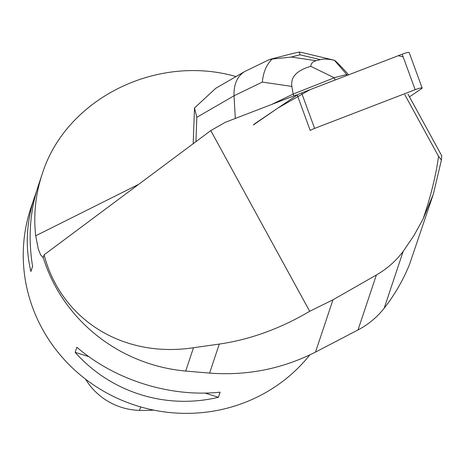 <?xml version="1.0" encoding="UTF-8"?>
<svg xmlns="http://www.w3.org/2000/svg" width="465" height="465" viewBox="0 0 465 465"><rect width="100%" height="100%" fill="white"/><g stroke="black" fill="none" stroke-linecap="round" stroke-linejoin="round"><path stroke-width="0.7" d="M409.462 96.842L421.598 88.629A6.353 0.837 159.9 0 0 422.156 88.007A6.353 0.837 159.9 0 0 415.164 89.687L314.602 128.398A6.353 0.837 159.9 0 0 310.219 130.473L297.228 94.988A6.353 0.837 -20.1 0 1 301.611 92.919L402.173 54.202A6.353 0.837 -20.1 0 1 409.165 52.528L422.156 88.007M253.919 124.3L297.228 94.988M44.111 254.82L43.21 257.511A161.285 155.345 18.5 0 0 185.692 371.064L209.599 373.104C247.031 375.906 282.336 368.902 315.508 352.086L332.975 299.803L309.707 311.288L210.779 130.595L44.111 254.82C61.031 319.815 123.12 358.439 193.481 347.733L219.294 344.071C250.124 339.584 280.261 328.656 309.707 311.288M296.606 95.406L296.397 94.941L225.217 122.341L210.779 130.595M432.776 195.829L409.589 264.219C403.231 280.035 394.762 294.694 384.189 308.208L403.178 251.362L413.862 235.685L423.016 219.155C430.613 197.073 435.792 176.136 438.553 156.339L404.817 94.726M384.189 308.208C377.086 317.235 368.361 324.489 358.009 329.958L376.371 275.001L332.975 299.803M376.371 275.001C386.921 268.927 395.86 261.045 403.178 251.362M438.553 156.339L441.419 160.001L441.75 155.816L408.014 94.197M358.009 329.958L315.508 352.086M36.468 191.539L30.911 207.855A160.082 154.188 18.5 0 0 29.987 299.756A160.082 154.188 18.5 0 0 154.415 410.252A160.082 154.188 18.5 0 0 309.824 354.888M43.309 257.843L40.6 254.855L38.27 248.88L35.7 235.796C33.381 214.766 35.532 194.231 42.158 174.195C65.507 99.202 156.257 53.504 236.011 76.574M34.596 196.823C26.278 222.165 25.046 247.055 30.899 271.502L32.602 266.399C28.016 238.173 29.859 211.453 38.136 186.227L42.158 174.195M220.102 392.169C170.283 397.488 114.919 380.12 76.859 347.239L75.156 352.342C110.78 392.512 166.144 409.88 218.399 397.273L220.102 392.169M85.583 379.178A63.211 60.88 18.5 0 0 139.453 410.368A155.258 149.538 18.5 0 0 153.746 410.118M30.899 271.502L32.562 266.166M218.399 397.273L204.995 393.065M88.809 356.626L75.156 352.342M441.419 160.001L433.351 194.143L423.016 219.155M271.641 104.474L293.171 94.064L293.851 95.918M291.84 86.414L293.171 94.064L334.283 77.789L310.818 66.344C296.827 70.314 290.497 77.004 291.84 86.414L262.324 82.096L234.035 95.778L235.313 118.459M348.674 74.795L346.413 72.325C339.369 64.641 335.364 60.624 334.405 60.276L347.419 75.278M334.283 77.789L335.096 80.021M346.437 74.557L334.289 77.696M346.506 74.633L346.832 75.504M310.818 66.344C310.922 63.496 312.713 61.613 316.188 60.7L320.275 59.642C323.791 58.753 328.482 58.962 334.347 60.27M194.475 108.7L194.51 107.979L215.83 88.216L217.498 87.292M268.915 59.782L244.683 71.552C237.208 76.289 233.657 84.363 234.035 95.778L196.829 117.314L194.51 107.979M293.142 53.376L299.338 52.051L300.001 54.794L291.259 57.05L272.228 59.049C266.602 64.333 263.3 72.017 262.324 82.096M272.228 59.049L268.857 59.811M302.378 52.615L299.338 52.051M253.367 124.934L277.96 108.025L310.062 89.664L398.278 55.701L403.138 56.846M415.164 89.687L402.173 54.202M301.611 92.919L314.602 128.398M139.453 410.368L140.715 406.945M35.7 235.796L138.675 184.338M209.599 373.104L219.294 344.071M185.692 371.064L193.481 347.733M196.829 117.314L195.939 141.656M291.259 57.05L316.188 60.7M320.275 59.642L300.001 54.794M193.19 143.702L194.469 108.7M215.847 88.245L244.683 71.552M302.453 52.638L334.405 60.276M270.305 59.27L293.415 53.306"/></g></svg>
